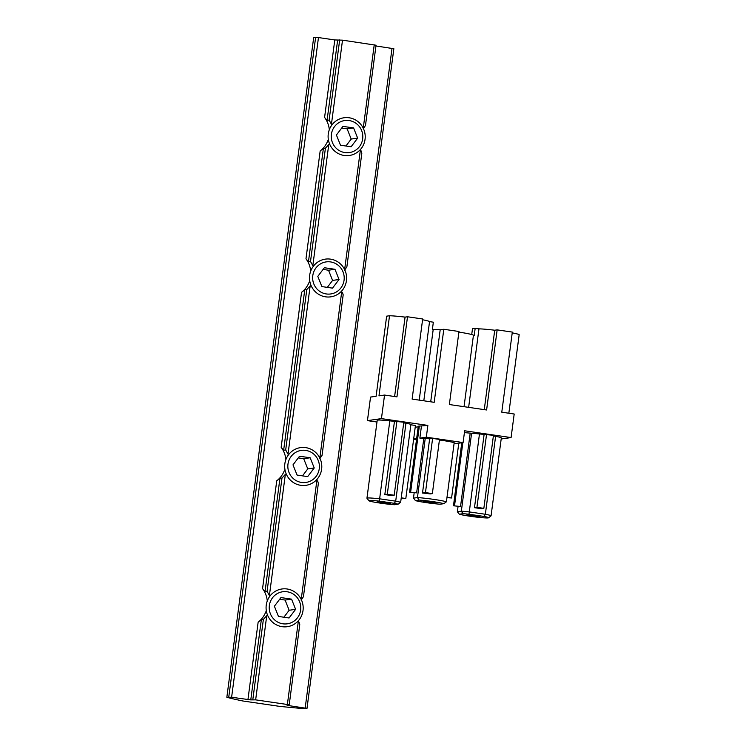<?xml version="1.0" encoding="UTF-8"?>
<svg xmlns="http://www.w3.org/2000/svg" width="746" height="746" viewBox="0 0 746 746"><rect width="100%" height="100%" fill="white"/><g stroke="black" fill="none" stroke-linecap="round" stroke-linejoin="round"><path stroke-width="1.12" d="M413.657 439.012L416.641 438.583M416.473 439.804L413.601 439.385M414.17 492.826L413.47 498.132L417.443 497.563L425.22 438.48L419.867 438.116L426.32 437.184L463.098 442.565L464.655 430.787L511.085 437.576L501.181 439.002M463.098 442.565L456.645 443.497L454.127 443.124M415.205 427.234L418.189 426.805M366.948 498.207A17.382 1.1 7.5 0 1 379.555 498.804L395.697 501.163L394.345 503.326A15.181 0.96 7.5 0 1 398.094 504.193L394.41 504.725A15.181 0.96 7.5 0 1 378.436 502.841A15.181 0.96 7.5 0 1 368.869 500.734L366.976 498.281A17.382 1.1 7.5 0 1 366.948 498.207L377.206 420.278A17.382 1.1 7.5 0 1 389.813 420.875L403.81 422.199L394.196 495.241L391.715 495.596L384.824 494.589L387.295 494.234L394.196 495.241M403.717 422.907L405.955 423.234A17.382 1.1 7.5 0 1 410.906 424.381L400.649 502.31L398.094 504.193M410.85 424.791L415.438 425.462L405.824 498.496L401.199 498.132M409.582 492.155L416.641 492.873L409.582 492.155L418.273 426.19L427.868 425.406L381.439 418.618L367.442 420.632L376.982 422.031M422.572 319.754A21.671 1.371 7.5 0 1 429.547 321.629L433.342 322.188L432.41 329.256L433.212 329.368A21.671 1.371 7.5 0 1 440.187 329.797L443.805 329.275L458.976 331.494L449.362 404.537L486.606 409.974L497.153 329.872L512.325 332.091L501.778 412.193L514.19 414.011L511.085 437.576M443.805 329.275L434.191 402.318L412.128 399.091L422.674 318.98L407.502 316.77L396.956 396.872L384.544 395.054L381.439 418.618M426.32 437.184L427.868 425.406M433.212 329.368L423.812 400.798M440.187 329.797L430.703 401.805M458.902 332.101A21.671 1.371 7.5 0 1 473.44 335.252L464.04 406.682M367.442 420.632L370.548 397.068L376.105 396.275L386.652 316.164L389.524 315.754A21.671 1.371 7.5 0 1 405.069 317.115L407.502 316.77M389.524 315.754L378.977 395.856L384.544 395.054M512.222 332.865A21.671 1.371 7.5 0 1 519.169 334.702L508.837 413.228M464.413 432.624L471.593 433.249A17.382 1.1 7.5 0 1 479.464 433.976L493.46 435.31L483.846 508.343L481.366 508.697L474.475 507.69L476.946 507.336L483.846 508.343M493.367 436.009L495.605 436.335A17.382 1.1 7.5 0 1 501.321 437.921L491.064 515.85A17.382 1.1 7.5 0 1 491.017 515.915L488.555 517.799A15.181 0.96 7.5 0 1 475.538 516.987A15.181 0.96 7.5 0 1 459.34 514.218L463.033 513.686A15.181 0.96 7.5 0 1 468.982 514.236L483.995 516.437A15.181 0.96 7.5 0 1 488.555 517.799M405.069 317.115L394.615 396.527M429.547 321.629L419.215 400.126M473.44 335.252L474.251 335.364L475.174 328.296L478.969 328.855L468.637 407.353M478.969 328.855A21.671 1.371 7.5 0 1 494.719 330.226L484.266 409.638M494.719 330.226L497.153 329.872M471.714 334.544L472.488 328.688L475.174 328.296M425.22 438.48A17.382 1.1 7.5 0 1 429.64 438.844L432.605 438.415L439.497 439.422L432.363 493.61L430.246 493.917A17.382 1.1 7.5 0 0 422.506 493.031L429.64 438.844M439.422 440A17.382 1.1 7.5 0 1 454.183 442.714L446.406 501.797L443.851 503.681L440.159 504.212A15.181 0.96 7.5 0 1 415.447 500.603L419.14 500.072A15.181 0.96 7.5 0 1 443.851 503.681M419.867 438.116L421.415 426.339M431.16 501.927L436.084 503.084L423.038 501.265L431.16 501.927M419.14 500.072L417.443 497.563A17.382 1.1 7.5 0 1 446.406 501.797M416.641 492.873L423.775 438.685M394.345 503.326L379.332 501.135L389.813 420.875M400.649 502.31A17.382 1.1 7.5 0 0 395.697 501.163L405.955 423.234M394.438 421.546L384.824 494.589M390.335 503.597L377.28 501.788L385.402 502.44L390.335 503.597M368.869 500.734A15.181 0.96 7.5 0 1 379.332 501.135M458.063 506.45L457.363 511.756L461.336 511.178A17.382 1.1 7.5 0 1 469.206 511.905L485.348 514.264L495.605 436.335M483.995 516.437L485.348 514.264A17.382 1.1 7.5 0 1 491.064 515.85M463.033 513.686L461.336 511.178L471.593 433.249M460.534 506.497L453.475 505.779L460.534 506.497L470.148 433.463M468.982 514.236L479.464 433.976M479.976 516.698L466.931 514.889L475.053 515.542L479.976 516.698M484.089 434.657L474.475 507.69M387.295 494.234L396.909 421.192M401.236 497.834L405.824 498.496M476.946 507.336L486.56 434.303M453.475 505.779L461.774 442.751M454.556 505.62L462.856 442.602M410.664 492.006L419.345 426.031M422.506 493.031L425.462 492.602L432.363 493.61M425.462 492.602L432.605 438.415M446.994 497.312L451.582 497.983L446.957 497.619M451.582 497.983L458.79 443.18M457.363 511.756L459.34 514.218M413.47 498.132L415.447 500.603M287.107 591.764A16.188 15.769 -98.2 0 1 297.486 617.772A16.188 15.769 -98.2 0 1 270.406 613.818A16.188 15.769 -98.2 0 1 287.107 591.764M274.388 606.228L278.454 616.429L289.066 617.986L295.621 609.333L291.555 599.141L280.934 597.583L274.388 606.228M287.107 588.986A19.051 18.547 -98.2 0 1 303.184 607.859A19.051 18.547 -98.2 0 1 287.341 626.696A19.051 18.547 -98.2 0 1 266.275 610.48A19.051 18.547 -98.2 0 1 281.913 588.986A19.051 18.547 -98.2 0 1 287.107 588.986M283.89 617.231L289.159 610.265L295.621 609.333M289.159 610.265L285.093 600.064L291.555 599.141M285.093 600.064L279.657 599.271M349.147 120.554A16.188 15.769 -98.2 0 1 359.516 146.561A16.188 15.769 -98.2 0 1 332.446 142.607A16.188 15.769 -98.2 0 1 349.147 120.554M336.418 135.017L340.493 145.218L351.105 146.775L357.651 138.122L353.585 127.93L342.974 126.372L336.418 135.017M349.147 117.775A19.051 18.547 -98.2 0 1 365.223 136.649A19.051 18.547 -98.2 0 1 349.38 155.485A19.051 18.547 -98.2 0 1 328.305 139.269A19.051 18.547 -98.2 0 1 343.953 117.775A19.051 18.547 -98.2 0 1 349.147 117.775M345.93 146.02L351.198 139.054L357.651 138.122M351.198 139.054L347.132 128.853L353.585 127.93M347.132 128.853L341.696 128.06M330.534 261.911A16.188 15.769 -98.2 0 1 340.913 287.928A16.188 15.769 -98.2 0 1 313.833 283.965A16.188 15.769 -98.2 0 1 330.534 261.911M317.805 276.384L321.88 286.585L332.492 288.133L339.048 279.489L334.973 269.287L324.361 267.739L317.805 276.384M330.534 259.142A19.051 18.547 -98.2 0 1 346.61 278.016A19.051 18.547 -98.2 0 1 330.767 296.843A19.051 18.547 -98.2 0 1 309.702 280.636A19.051 18.547 -98.2 0 1 325.34 259.132A19.051 18.547 -98.2 0 1 330.534 259.142M327.317 287.378L332.585 280.421L339.048 279.489M332.585 280.421L328.52 270.22L334.973 269.287M328.52 270.22L323.083 269.427M305.72 450.397A16.188 15.769 -98.2 0 1 316.099 476.414A16.188 15.769 -98.2 0 1 289.019 472.451A16.188 15.769 -98.2 0 1 305.72 450.397M292.991 464.87L297.067 475.071L307.678 476.619L314.234 467.975L310.159 457.774L299.547 456.216L292.991 464.87M305.72 447.628A19.051 18.547 -98.2 0 1 321.796 466.492A19.051 18.547 -98.2 0 1 305.953 485.329A19.051 18.547 -98.2 0 1 284.879 469.122A19.051 18.547 -98.2 0 1 300.526 447.619A19.051 18.547 -98.2 0 1 305.72 447.628M302.503 475.864L307.772 468.908L314.234 467.975M307.772 468.908L303.706 458.706L310.159 457.774M303.706 458.706L298.269 457.904M310.681 270.891A23.816 23.182 81.8 0 0 305.981 258.797L308.452 261.771L310.504 261.473L312.826 265.651L328.772 144.528L325.415 148.193L323.372 148.482L320.174 150.944A23.816 23.182 81.8 0 0 327.83 140.658M285.867 459.368A23.816 23.182 81.8 0 0 281.158 447.283L283.639 450.248L285.69 449.959L288.012 454.137L310.159 285.895L306.802 289.551L304.76 289.849L301.561 292.301A23.816 23.182 81.8 0 0 309.217 282.016M267.255 600.735A23.816 23.182 81.8 0 0 262.555 588.641L265.035 591.615L267.077 591.317L269.399 595.495L285.345 474.381L281.988 478.037L279.946 478.335L276.747 480.788A23.816 23.182 81.8 0 0 284.403 470.502M255.654 699.86L287.378 704.504L289.206 704.886L287.033 705.231L288.851 705.623L306.998 708.392L304.722 708.691A116.674 7.385 -172.5 0 1 279.573 706.359L242.795 700.979A116.674 7.385 -172.5 0 1 226.905 697.314L231.614 697.258L250.777 699.897L261.333 619.693L263.375 619.404L266.732 615.739L255.654 699.86L250.777 699.897M247.942 699.636L258.144 622.155L261.333 619.693M375.993 45.217L342.507 40.163L334.786 39.948L318.467 37.561L313.674 37.589L226.849 697.277L313.674 37.589M329.294 129.524A23.816 23.182 81.8 0 0 324.585 117.43L327.065 120.404L329.117 120.106L331.429 124.284L342.507 40.163M344.54 270.285L346.871 266.835L361.81 153.396L360.989 150.673M343.123 294.866L342.498 292.395M319.726 458.771L322.058 455.321L343.197 294.754M318.309 483.352L317.684 480.881M301.123 600.138L303.445 596.688L318.383 483.24M299.696 624.71L299.071 622.248M393.785 48.723L375.947 45.963M363.153 128.927L365.484 125.477L376.049 45.189M258.144 622.155A23.816 23.182 81.8 0 0 265.79 611.869M310.504 261.473L325.415 148.193M285.69 449.959L306.802 289.551M267.077 591.317L281.988 478.037M283.639 450.248L304.76 289.849M281.158 447.283L301.561 292.301M265.035 591.615L279.946 478.335M262.555 588.641L276.747 480.788M344.643 269.576L360.449 149.48M319.82 458.063L341.836 290.847M301.216 599.42L317.022 479.324M308.452 261.771L323.372 148.482M363.246 128.209L374.231 44.807M252.819 699.608L263.375 619.404M327.065 120.404L337.63 40.2M329.117 120.106L339.672 39.911M305.981 258.797L320.174 150.944M288.851 705.623L288.944 704.942M287.378 704.504L298.409 620.691M228.78 696.997L315.633 37.3M231.614 697.258L318.467 37.561M305.179 708.01L392.023 48.313M324.585 117.43L334.786 39.948M289.206 704.886L299.771 624.607M306.998 708.392L393.851 48.704"/></g></svg>

